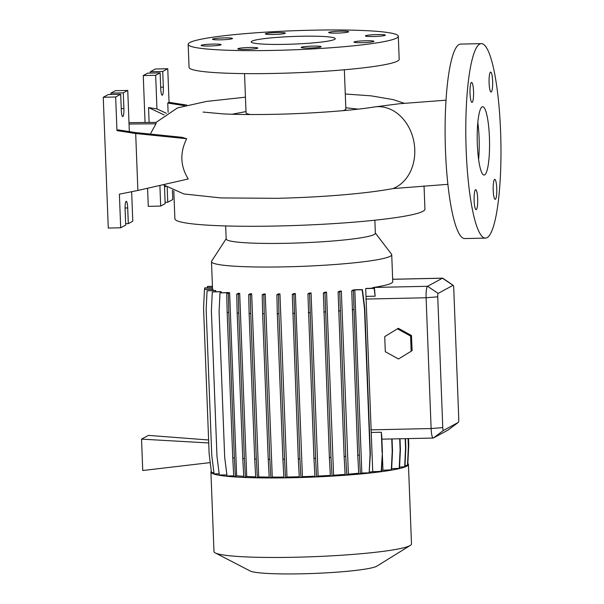 <?xml version="1.0" encoding="UTF-8"?>
<svg xmlns="http://www.w3.org/2000/svg" width="604" height="604" viewBox="0 0 604 604"><rect width="100%" height="100%" fill="white"/><g stroke="black" fill="none" stroke-linecap="round" stroke-linejoin="round"><path stroke-width="0.91" d="M484.687 174.881A34.171 6.146 88.8 0 0 489.482 139.162A34.171 6.146 88.8 0 0 482.641 106.712A34.171 6.146 88.8 0 0 482.075 106.87A34.171 6.146 88.8 0 0 477.281 142.582A34.171 6.146 88.8 0 0 484.129 175.039A34.171 6.146 88.8 0 0 484.687 174.881M478.617 159.426A34.171 6.146 88.8 0 0 477.809 122.544M312.91 46.108A9.989 0.906 -2.2 0 0 301.162 47.452A9.989 0.906 -2.2 0 0 309.376 48.026A9.989 0.906 -2.2 0 0 321.124 46.682A9.989 0.906 -2.2 0 0 312.91 46.108M249.595 47.482A9.989 0.906 -2.2 0 0 237.848 48.826A9.989 0.906 -2.2 0 0 246.062 49.4A9.989 0.906 -2.2 0 0 257.81 48.063A9.989 0.906 -2.2 0 0 249.595 47.482M212.887 44.092A9.989 0.906 -2.2 0 0 201.14 45.428A9.989 0.906 -2.2 0 0 209.346 46.01A9.989 0.906 -2.2 0 0 221.094 44.666A9.989 0.906 -2.2 0 0 212.887 44.092M224.28 37.909A9.989 0.906 -2.2 0 0 212.525 39.252A9.989 0.906 -2.2 0 0 220.739 39.826A9.989 0.906 -2.2 0 0 232.487 38.482A9.989 0.906 -2.2 0 0 224.28 37.909M277.1 32.563A9.989 0.906 -2.2 0 0 265.352 33.907A9.989 0.906 -2.2 0 0 273.567 34.481A9.989 0.906 -2.2 0 0 285.315 33.137A9.989 0.906 -2.2 0 0 277.1 32.563M340.414 31.189A9.989 0.906 -2.2 0 0 328.667 32.525A9.989 0.906 -2.2 0 0 336.881 33.107A9.989 0.906 -2.2 0 0 348.629 31.763A9.989 0.906 -2.2 0 0 340.414 31.189M377.13 34.579A9.989 0.906 -2.2 0 0 365.382 35.923A9.989 0.906 -2.2 0 0 373.597 36.497A9.989 0.906 -2.2 0 0 385.344 35.16A9.989 0.906 -2.2 0 0 377.13 34.579M365.737 40.762A9.989 0.906 -2.2 0 0 353.989 42.106A9.989 0.906 -2.2 0 0 362.204 42.68A9.989 0.906 -2.2 0 0 373.952 41.336A9.989 0.906 -2.2 0 0 365.737 40.762M495.363 199.275A9.989 1.797 88.8 0 0 496.767 188.841A9.989 1.797 88.8 0 0 494.767 179.35A9.989 1.797 88.8 0 0 494.601 179.396A9.989 1.797 88.8 0 0 493.196 189.837A9.989 1.797 88.8 0 0 495.197 199.328A9.989 1.797 88.8 0 0 495.363 199.275M491.241 91.997A9.989 1.797 88.8 0 0 492.645 81.563A9.989 1.797 88.8 0 0 490.644 72.072A9.989 1.797 88.8 0 0 490.478 72.118A9.989 1.797 88.8 0 0 489.081 82.559A9.989 1.797 88.8 0 0 491.082 92.042A9.989 1.797 88.8 0 0 491.241 91.997M472.169 102.348A9.989 1.797 88.8 0 0 473.566 91.906A9.989 1.797 88.8 0 0 471.565 82.423A9.989 1.797 88.8 0 0 471.399 82.469A9.989 1.797 88.8 0 0 470.003 92.91A9.989 1.797 88.8 0 0 472.003 102.393A9.989 1.797 88.8 0 0 472.169 102.348M476.284 209.626A9.989 1.797 88.8 0 0 477.689 199.192A9.989 1.797 88.8 0 0 475.688 189.701A9.989 1.797 88.8 0 0 475.522 189.747A9.989 1.797 88.8 0 0 474.125 200.188A9.989 1.797 88.8 0 0 476.126 209.671A9.989 1.797 88.8 0 0 476.284 209.626M447.926 184.318L392.887 188.591C364.869 193.861 319.138 197.387 276.707 198.316L220.853 197.923L183.888 193.959L163.186 184.681M246.002 111.581L232.019 114.247M188.222 178.973C180.286 166.017 179.773 152.593 186.674 138.709L182.008 137.304L135.379 132.555L118.256 129.89L116.95 130.6L135.689 133.514L137.878 190.456L188.222 178.973M128.992 122.65L156.194 122.393L155.968 123.782L150.336 134.08M300.679 36.255A42.053 3.813 -2.2 0 0 251.211 41.91A42.053 3.813 -2.2 0 0 285.798 44.334A42.053 3.813 -2.2 0 0 335.265 38.679A42.053 3.813 -2.2 0 0 300.679 36.255M188.176 44.334L189.06 67.346A105.141 9.528 -2.2 0 0 275.515 73.409A105.141 9.528 -2.2 0 0 399.184 59.275L398.3 36.255A105.141 9.528 -2.2 0 0 311.845 30.2A105.141 9.528 -2.2 0 0 188.176 44.334A105.141 9.528 -2.2 0 0 274.631 50.389A105.141 9.528 -2.2 0 0 398.3 36.255M342.861 110.683A49.943 4.53 -2.2 0 0 345.858 108.999L344.348 69.777M345.805 107.746L358.202 109.135M173.809 190.766L174.888 218.784A125.119 11.34 -2.2 0 0 277.772 225.994A125.119 11.34 -2.2 0 0 424.937 209.18L424.046 185.934M211.317 471.18A98.83 8.954 -2.2 0 0 210.917 472.026L213.975 551.55A98.83 8.954 -2.2 0 0 215.266 552.909L250.154 570.984A64.228 5.821 -2.2 0 0 302.128 573.8A64.228 5.821 -2.2 0 0 376.911 566.114L410.312 545.42A98.83 8.954 -2.2 0 0 411.49 543.962L408.44 464.438A98.83 8.954 -2.2 0 0 407.881 463.54M215.266 552.909A98.83 8.954 -2.2 0 0 295.243 557.243A98.83 8.954 -2.2 0 0 410.312 545.42M210.917 472.026A98.83 8.954 -2.2 0 0 292.185 477.726A98.83 8.954 -2.2 0 0 408.44 464.438M225.662 225.941L226.168 238.973A74.647 6.765 -2.2 0 0 287.549 243.276A74.647 6.765 -2.2 0 0 375.356 233.242L374.858 220.211M226.16 238.754L211.657 261.117A90.185 8.177 -2.2 0 0 211.491 261.645A90.185 8.177 -2.2 0 0 285.647 266.84A90.185 8.177 -2.2 0 0 391.724 254.722A90.185 8.177 -2.2 0 0 391.52 254.208L375.348 233.023M186.87 105.104L169.052 102.333L167.761 68.728L162.733 71.453L163.337 87.15A7.361 1.321 -91.2 0 1 162.317 95.183A7.361 1.321 -91.2 0 1 162.197 95.213A7.361 1.321 -91.2 0 1 160.732 88.561L160.128 72.865L155.666 75.289L143.254 75.56L145.058 122.499M129.339 131.612L127.754 90.434L123.292 92.857L123.895 108.546A7.361 1.321 -91.2 0 1 122.869 116.58A7.361 1.321 -91.2 0 1 122.748 116.617A7.361 1.321 -91.2 0 1 121.291 109.966L120.687 94.269L115.658 96.995L116.95 130.6M481.267 43.639L460.588 44.092A97.252 17.486 88.8 0 0 458.987 44.537A97.252 17.486 88.8 0 0 445.337 146.191A97.252 17.486 88.8 0 0 464.823 238.557L485.503 238.104A97.252 17.486 88.8 0 0 487.103 237.659A97.252 17.486 88.8 0 0 500.746 136.006A97.252 17.486 88.8 0 0 481.267 43.639A97.252 17.486 88.8 0 0 479.667 44.092A97.252 17.486 88.8 0 0 466.024 145.738A97.252 17.486 88.8 0 0 485.503 238.104M286.983 477.017L285.533 477.802L284.522 459.168L278.935 313.642L278.504 294.699L279.946 293.914L286.983 477.017A90.185 8.177 -2.2 0 0 293.718 476.896A90.185 8.177 -2.2 0 0 299.267 476.752M295.379 293.559A90.185 8.177 177.8 0 1 293.733 293.612L292.276 294.397L293.899 294.367L295.379 293.559L302.415 476.662A90.185 8.177 -2.2 0 0 314.918 476.201M311.068 292.955A90.185 8.177 177.8 0 1 309.369 293.031L307.927 293.816L309.55 293.778L311.068 292.955L318.104 476.058A90.185 8.177 -2.2 0 0 330.358 475.408M326.545 292.109A90.185 8.177 177.8 0 1 324.786 292.215L323.359 292.993L324.982 292.955L326.545 292.109L333.582 475.212A90.185 8.177 -2.2 0 0 345.111 474.404M341.343 291.045A90.185 8.177 177.8 0 1 339.516 291.188L338.112 291.951L339.735 291.921L341.343 291.045L348.38 474.148A90.185 8.177 -2.2 0 0 358.731 473.226M355.439 289.746A90.185 8.177 177.8 0 1 353.121 289.98L351.732 290.735L353.355 290.698L354.805 289.912L361.841 473.015L369.172 472.856L370.365 453.876L364.778 308.35L362.43 289.595L355.439 289.746M369.497 472.071A90.185 8.177 -2.2 0 0 372.736 471.671L381.494 471.331L382.4 452.509L381.743 435.567A10.517 1.887 -91.2 0 1 381.32 432.245L371.233 432.464L372.736 471.671M366.001 296.398L375.144 296.194L374.457 288.229L367.119 288.387A90.185 8.177 177.8 0 1 365.707 288.569L371.233 432.464M391.724 254.722L392.759 281.668A90.185 8.177 177.8 0 1 373.657 287.459L371.377 288.297M448.402 429.829A10.517 1.887 -91.2 0 1 448.334 429.882A10.517 1.887 -91.2 0 1 448.274 429.927L433.385 437.998A10.517 1.887 -91.2 0 1 433.211 438.051A10.517 1.887 -91.2 0 1 431.12 428.546L426.099 297.757A10.517 1.887 -91.2 0 1 427.556 286.288L442.445 278.21A10.517 1.887 -91.2 0 1 442.619 278.165A10.517 1.887 -91.2 0 1 442.86 278.248L453.189 285.322A3.148 0.566 88.8 0 0 453.068 285.315L438.179 293.385A3.148 0.566 88.8 0 0 437.741 296.828L442.77 427.617A3.148 0.566 88.8 0 0 443.442 430.448L458.33 422.377A3.148 0.566 88.8 0 0 458.353 422.362A3.148 0.566 88.8 0 0 458.768 418.934L453.74 288.146A3.148 0.566 88.8 0 0 453.189 285.322M411.513 335.545L398.293 328.282L384.725 336.617L385.307 351.717L398.527 358.987L412.087 350.652L411.513 335.545L410.577 336.05L397.364 328.78M381.539 470.433A90.185 8.177 -2.2 0 0 382.959 470.206L391.611 469.859L392.509 451.037L392.049 438.949M361.841 473.015L360.392 473.8L359.372 455.174L353.355 290.698M351.732 290.735L357.749 455.212L358.768 473.838L360.392 473.8M348.38 474.148L346.764 475.023L345.752 456.39L339.735 291.921M338.112 291.951L344.129 456.428L345.141 475.061L346.764 475.023M333.582 475.212L332.011 476.058L331 457.432L324.982 292.955M323.359 292.993L329.376 457.462L330.388 476.095L332.011 476.058M318.104 476.058L316.579 476.881L315.567 458.255L309.55 293.778M307.927 293.816L313.944 458.285L314.956 476.918L316.579 476.881M302.415 476.662L300.928 477.47L299.916 458.836L293.899 294.367M292.276 294.397L298.293 458.874L299.305 477.507L300.928 477.47M279.946 293.914A90.185 8.177 177.8 0 1 278.353 293.929L276.881 294.729L277.312 313.68L282.899 459.206L283.91 477.832L285.533 477.802M272.268 477.1L270.856 477.862L269.845 459.236L264.258 313.71L263.827 294.76L265.239 293.997L272.268 477.1A90.185 8.177 -2.2 0 0 283.872 477.054M265.239 293.997A90.185 8.177 177.8 0 1 263.691 293.989L262.204 294.797L262.634 313.748L268.221 459.274L269.233 477.9L270.856 477.862M258.716 476.918L257.349 477.666L256.33 459.032L250.743 313.506L250.313 294.563L251.679 293.816L258.716 476.918A90.185 8.177 -2.2 0 0 269.195 477.084M251.679 293.816A90.185 8.177 177.8 0 1 250.192 293.778L248.689 294.593L249.12 313.544L254.707 459.07L255.726 477.696L257.349 477.666M246.719 476.488L245.405 477.198L244.386 458.572L238.799 313.046L238.369 294.095L239.69 293.378L246.719 476.488A90.185 8.177 -2.2 0 0 255.673 476.843M239.69 293.378A90.185 8.177 177.8 0 1 238.27 293.31L236.745 294.133L237.176 313.083L242.763 458.61L243.782 477.236L245.405 477.198M236.647 475.809L235.386 476.488L234.375 457.862L228.78 312.336L228.357 293.385L229.611 292.706L236.647 475.809A90.185 8.177 -2.2 0 0 243.729 476.322M234.375 457.862L232.751 457.9L233.763 476.526L235.386 476.488M233.725 475.839L227.028 475.982L224.68 457.236L219.086 311.709L219.992 292.88L228.048 292.706L226.727 293.423L228.357 293.385M226.885 474.88L219.32 475.046L216.979 456.292L211.385 310.766L212.291 291.936L221.26 291.747A90.185 8.177 177.8 0 1 220.415 291.611L212.291 291.936M219.169 473.793L214.088 473.906L211.747 455.152L206.153 309.626L207.059 290.796L215.756 290.607A90.185 8.177 177.8 0 1 215.288 290.471L207.059 290.796M213.922 472.547L211.491 472.6L209.143 453.846L203.556 308.319L204.462 289.497L212.925 289.316A90.185 8.177 177.8 0 1 212.782 289.165L204.462 289.497M407.821 463.887L408.765 445.042L408.523 438.587M404.997 465.503L407.753 465.291L408.659 446.469L408.357 438.595M399.561 467.066L404.937 466.794L405.843 447.972L405.48 438.655M391.664 468.659L399.501 468.334L400.407 449.512L399.991 438.776M382.332 453.891L382.959 470.206M212.925 289.316L212.97 290.516M215.756 290.607L215.802 291.709M221.26 291.747L221.298 292.698M229.611 292.706A90.185 8.177 177.8 0 1 227.987 292.555L219.992 292.88M120.687 94.269L108.275 94.541L103.254 97.267L108.275 228.055L120.687 227.784L125.707 225.058L125.103 209.362A7.361 1.321 -91.2 0 1 126.251 201.298A7.361 1.321 -91.2 0 1 127.708 207.95L128.312 223.646L132.782 221.223L131.642 191.71M127.754 90.434L115.349 90.706L110.879 93.129L110.932 94.481M128.312 223.646L125.655 223.699M115.658 96.995L103.254 97.267M137.878 190.456L119.396 194.178L120.687 227.784M123.292 92.857L110.879 93.129M129.045 124.039L155.968 123.782M135.689 133.514L186.674 138.709M184.658 105.67L167.746 103.042L168.101 112.268M167.761 68.728L155.349 68.999L150.328 71.725L150.381 73.084M147.587 188.237L148.282 206.349L160.687 206.077L165.156 203.654L164.552 187.965A7.361 1.321 -91.2 0 1 164.53 185.662M160.128 72.865L147.723 73.137L143.254 75.56M162.733 71.453L150.328 71.725M167.187 187.406L167.761 202.242L172.782 199.516L172.419 190.162M167.761 202.242L165.103 202.302M159.894 185.428L160.687 206.077M155.666 75.289L156.957 108.894L148.539 107.588L149.113 122.461M167.746 103.042L169.052 102.333M148.539 107.588L164.122 114.888M166.402 113.318L156.957 108.894M244.537 73.612L246.047 112.835A49.943 4.53 -2.2 0 0 250.569 114.533M242.763 458.61L244.386 458.572M237.176 313.083L238.799 313.046M236.745 294.133L238.369 294.095M298.293 458.874L299.916 458.836M292.706 313.348L294.329 313.31M357.749 455.212L359.372 455.174M352.162 309.686L353.785 309.648M369.172 472.856L370.078 454.034L364.484 308.508L362.143 289.754L354.805 289.912M404.65 466.952L405.548 448.13L405.186 438.663M208.727 442.966L141.532 439.131L142.74 470.516L210.237 462.596M141.532 439.131L148.418 435.393L208.614 439.984M207.323 287.859L207.678 286.409L212.442 286.304M207.383 286.568L212.449 286.455M204.499 289.475L204.862 287.912L212.495 287.746M204.567 288.07L212.502 287.897M254.707 459.07L256.33 459.032M249.12 313.544L250.743 313.506M248.689 294.593L250.313 294.563M313.944 458.285L315.567 458.255M308.357 312.759L309.98 312.729M381.2 471.49L382.4 452.509M382.106 452.668L381.32 432.245M375.144 296.194L374.17 288.387L365.707 288.569M392.804 279.244L392.638 278.482M393.113 279.237L392.63 278.331M232.751 457.9L227.157 312.366L228.78 312.336M227.157 312.366L226.727 293.423M268.221 459.274L269.845 459.236M262.634 313.748L264.258 313.71M262.204 294.797L263.827 294.76M329.376 457.462L331 457.432M323.789 311.936L325.413 311.906M399.206 468.493L400.112 449.67L399.697 438.783M407.466 465.45L408.364 446.628L408.055 438.595M282.899 459.206L284.522 459.168M277.312 313.68L278.935 313.642M276.881 294.729L278.504 294.699M344.129 456.428L345.752 456.39M338.534 310.901L340.158 310.864M391.316 470.018L392.215 451.196L391.747 438.949M398.527 358.987L412.087 350.652M411.158 351.158L410.577 336.05M445.994 100.188L399.508 103.722L374.057 107.006A42.053 33.756 80.8 0 1 414.767 149.467A42.053 33.756 80.8 0 1 392.887 188.591M442.77 427.617L431.12 428.546L370.833 429.859M437.741 296.828L426.099 297.757L365.805 299.071M453.068 285.315L442.445 278.21L392.668 279.297M438.179 293.385L427.556 286.288L373.657 287.459M127.708 207.95L125.073 208.01M123.895 108.546L121.238 108.607M163.337 87.15L160.679 87.21M165.873 186.576L164.522 186.606M458.33 422.377L448.274 429.927M443.442 430.448L433.385 437.998M203.05 112.065L223.246 113.907C237.561 114.586 254.752 114.715 274.835 114.299C312.276 113.56 354.004 110.366 374.057 107.006M245.443 97.184L206.402 101.442L177.478 107.912L156.066 122.393M212.548 289.173L211.491 261.645M442.619 278.165L392.668 279.252M433.211 438.051L381.887 439.168M458.353 422.362L448.334 429.882M345.284 94.005L371.037 95.84L393.181 99.622L404.242 103.246"/></g></svg>

